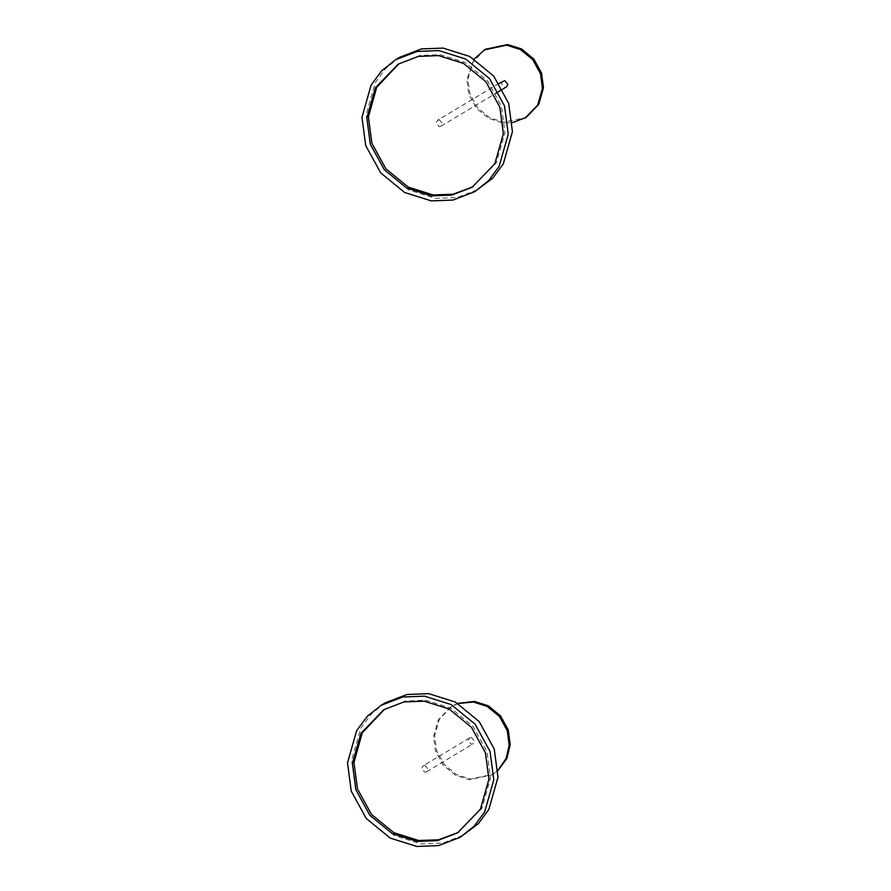 <?xml version="1.0" encoding="UTF-8"?>
<svg xmlns="http://www.w3.org/2000/svg" width="891" height="891" viewBox="0 0 891 891"><rect width="100%" height="100%" fill="white"/><g stroke="black" fill="none" stroke-linecap="round" stroke-linejoin="round"><path stroke-width="0.67" stroke-dasharray="4.46 3.34" d="M471.539 737.525L469.613 737.926L468.12 740.488L471.205 744.197L473.132 743.796L474.625 741.234L471.539 737.525M425.007 765.458L423.08 765.859L421.588 768.421L424.673 772.129L426.6 771.729L428.092 769.167L425.007 765.458M502.892 81.07L501.399 83.631L504.484 87.34L506.411 86.939M439.463 119.895L437.526 120.307L436.044 122.858L439.118 126.578L441.045 126.166L442.537 123.615L439.463 119.895M385.246 702.832L371.369 713.903L360.833 728.136L351.7 760.335L355.431 788.591L370.422 815.956L394.379 835.546L421.031 843.944L442.794 843.086L464.434 834.756M458.386 832.383L481.964 808.304L490.495 778.255L487.009 751.881L473.01 726.343L450.657 708.055L425.775 700.226L405.472 701.017L384.489 709.281M399.703 57.28L385.814 68.34L375.278 82.585L366.145 114.783L369.876 143.039L384.879 170.393L408.824 189.995L435.487 198.381L457.239 197.524L478.879 189.193M472.843 186.832L496.421 162.752L504.941 132.692L501.455 106.319L487.455 80.791L465.102 62.493L440.232 54.663L419.917 55.465L398.945 63.718M485.239 49.295L472.631 62.37L467.909 79.009L469.835 93.611L477.587 107.744L489.961 117.868L503.727 122.201L526.147 117.456M474.157 59.018L466.862 79.633L468.789 94.234L476.54 108.368L488.914 118.492L502.68 122.824L512.358 122.657M457.729 703.378L451.971 706.151L439.352 719.226L434.63 735.866L436.557 750.467L444.308 764.601L456.682 774.725L470.459 779.057L492.879 774.312L498.024 770.537M458.007 703.545L450.924 706.786L438.305 719.861L433.583 736.489L435.51 751.091L443.261 765.224L455.635 775.348L469.412 779.681L491.832 774.936L498.013 770.203M469.613 737.926L423.08 765.859M426.6 771.729L473.132 743.796M499.094 83.353L437.526 120.307M441.045 126.166L495.886 93.254M501.566 89.846L502.602 89.223M383.709 709.737L385.268 708.802M459.177 831.927L457.606 832.862M398.154 64.185L399.725 63.239M473.622 186.364L472.052 187.31M451.971 706.151L450.924 706.786M491.832 774.936L492.879 774.312"/><path stroke-width="1.34" d="M502.602 89.223L506.411 86.939L507.903 84.378L504.818 80.669L499.094 83.353M460.246 837.262L478.311 823.685L488.847 809.451L497.98 777.253L494.249 748.997L479.247 721.632L455.301 702.03L428.649 693.643L406.886 694.501L385.246 702.832L381.07 705.349L367.181 716.409L356.645 730.653L347.512 762.852L351.243 791.108L366.246 818.461L390.191 838.063L416.854 846.45L438.606 845.592L460.246 837.262L474.123 826.202L484.659 811.957L493.803 779.759L490.061 751.503L475.07 724.149L451.113 704.547L424.461 696.161L402.699 697.007L381.07 705.349M424.205 701.161L403.901 701.963L383.709 709.737L360.911 733.36L352.39 763.409L355.877 789.782L369.876 815.321L392.218 833.608L417.099 841.438L437.414 840.647L457.606 832.862L480.394 809.251L488.925 779.191L485.439 752.828L471.439 727.29L449.086 708.991L424.205 701.161M384.489 709.281L362.258 732.814L353.961 762.473L357.447 788.847L371.436 814.374L393.789 832.673L418.67 840.503L438.55 839.79L458.386 832.383M474.691 191.71L492.768 178.133L503.304 163.888L512.436 131.69L508.694 103.434L493.703 76.08L469.757 56.478L443.094 48.092L421.343 48.938L399.703 57.28L395.515 59.786L381.638 70.846L371.101 85.091L361.969 117.289L365.7 145.545L380.691 172.899L404.648 192.501L431.3 200.887L453.062 200.041L474.691 191.71L488.58 180.639L499.116 166.394L508.249 134.196L504.518 105.951L489.515 78.586L465.57 58.984L438.918 50.598L417.155 51.455L395.515 59.786M438.662 55.61L418.347 56.4L398.154 64.185L375.367 87.808L366.836 117.857L370.322 144.231L384.322 169.758L406.675 188.057L431.556 195.886L451.86 195.084L472.052 187.31L494.85 163.688L503.37 133.639L499.884 107.265L485.896 81.727L463.543 63.439L438.662 55.61M398.945 63.718L376.715 87.262L368.406 116.91L371.892 143.284L385.892 168.822L408.245 187.11L433.126 194.94L453.007 194.227L472.843 186.832M512.358 122.657L526.147 117.456L538.765 104.381L543.488 87.741L541.561 73.151L533.809 59.006L521.435 48.882L507.658 44.55L485.239 49.295L474.157 59.018M525.111 118.08L537.719 105.004L542.441 88.376L540.514 73.775L532.762 59.641L520.389 49.506L506.623 45.174L484.192 49.929M498.024 770.537L506.912 758.419L510.209 744.598L508.282 730.007L500.53 715.863L488.157 705.739L474.391 701.406L457.729 703.378M498.013 770.203L506.144 758.419L509.162 745.232L507.235 730.631L499.483 716.498L487.11 706.374L473.344 702.03L458.007 703.545M495.886 93.254L501.566 89.846"/></g></svg>
